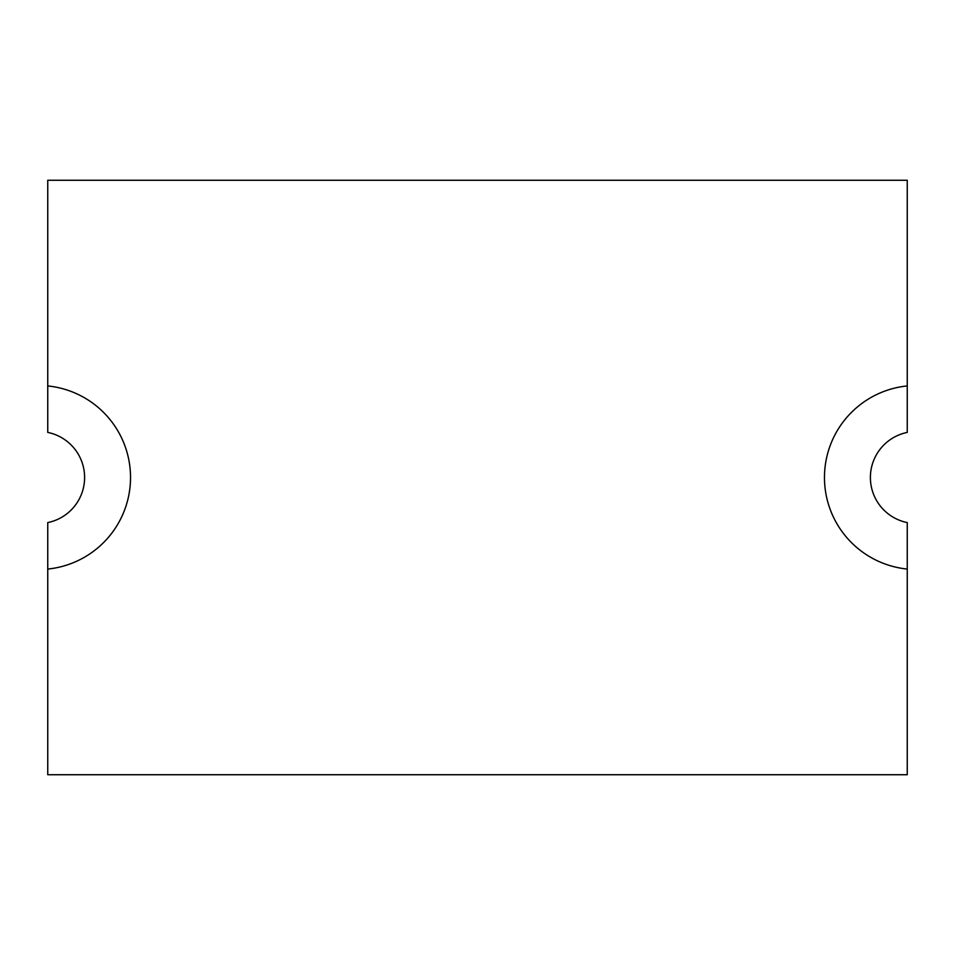 <?xml version="1.0" encoding="UTF-8"?>
<svg xmlns="http://www.w3.org/2000/svg" width="955" height="955" viewBox="0 0 955 955"><rect width="100%" height="100%" fill="white"/><g stroke="black" fill="none" stroke-linecap="round" stroke-linejoin="round"><path stroke-width="1.43" d="M907.25 432.412A46.007 46.007 0 0 0 907.25 522.588L907.25 569.061A92.026 92.026 0 0 1 907.25 385.939L907.25 432.412M47.75 432.412A46.007 46.007 0 0 1 47.75 522.588L47.75 569.061A92.026 92.026 0 0 0 47.75 385.939L47.75 432.412M907.25 385.939L907.25 180.268L47.75 180.268L47.75 385.939M47.75 569.061L47.75 774.732L907.25 774.732L907.25 569.061"/></g></svg>
